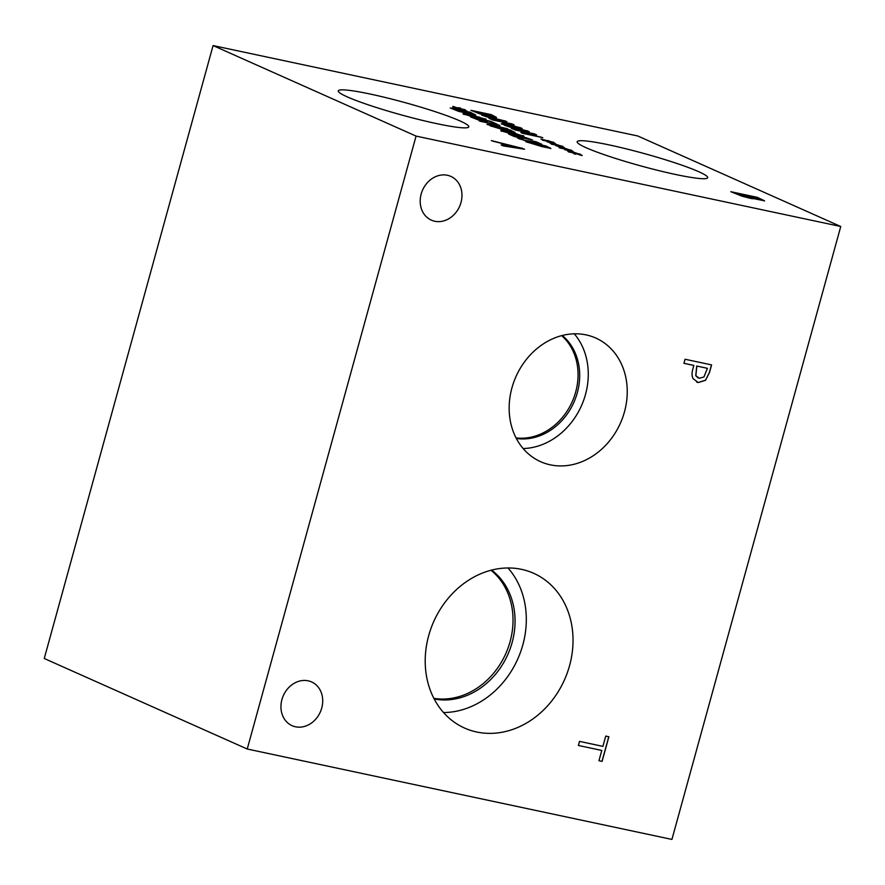 <?xml version="1.0" encoding="UTF-8"?>
<svg xmlns="http://www.w3.org/2000/svg" width="885" height="885" viewBox="0 0 885 885"><rect width="100%" height="100%" fill="white"/><g stroke="black" fill="none" stroke-linecap="round" stroke-linejoin="round"><path stroke-width="1.33" d="M707.414 368.315L696.827 366.069L695.853 375.716L699.316 378.293L703.962 376.944L707.414 368.315L696.727 366.025L695.754 375.671L698 377.873M711.485 364.874L709.372 372.552L705.5 380.218L698.154 382.519L696.628 382.032M705.599 380.262L698.254 382.563L693.099 378.625C691.804 376.313 691.727 373.061 692.866 368.879L693.818 365.428L683.917 363.315L685.045 359.244L711.584 364.897L709.471 372.596L705.5 380.218M693.818 365.428L683.928 363.292M416.061 136.091L247.236 749.02L671.925 839.422L840.75 226.505L416.061 136.091L213.075 45.578L637.764 135.98L840.75 226.505M476.716 732.006A84.75 71.574 -66 0 1 464.603 728.067A84.75 71.574 -66 0 1 430.94 628.516A84.75 71.574 -66 0 1 521.519 569.343A84.75 71.574 -66 0 1 533.633 573.281A84.75 71.574 -66 0 1 567.296 672.832A84.75 71.574 -66 0 1 476.716 732.006M550.304 464.835A67.691 57.171 -66 0 1 540.624 461.693A67.691 57.171 -66 0 1 513.742 382.165A67.691 57.171 -66 0 1 586.091 334.895A67.691 57.171 -66 0 1 595.771 338.037A67.691 57.171 -66 0 1 622.664 417.565A67.691 57.171 -66 0 1 550.304 464.835M295.502 726.784A23.95 20.222 -66 0 1 292.083 725.678A23.95 20.222 -66 0 1 282.569 697.535A23.95 20.222 -66 0 1 308.168 680.819A23.95 20.222 -66 0 1 311.586 681.926A23.95 20.222 -66 0 1 321.1 710.069A23.95 20.222 -66 0 1 295.502 726.784M434.756 221.25A23.95 20.222 -66 0 1 431.327 220.133A23.95 20.222 -66 0 1 421.813 192.001A23.95 20.222 -66 0 1 447.412 175.274A23.95 20.222 -66 0 1 450.841 176.392A23.95 20.222 -66 0 1 460.355 204.523A23.95 20.222 -66 0 1 434.756 221.25M578.381 745.458L579.498 741.387L602.906 746.376L605.738 736.088L608.88 736.762L602.088 761.399L598.946 760.724L601.778 750.447L578.381 745.458L601.778 750.447M602.088 761.399L598.957 760.702M608.769 736.74L601.988 761.354M247.236 749.02L44.25 658.495L213.075 45.578M542.029 146.346L547.915 147.552L541.974 146.534L537.206 144.476L541.974 146.534M547.859 147.74L545.26 146.191L537.206 144.476M550.824 148.426L541.897 146.611L525.823 141.689L546.001 145.981L550.846 148.392M546.001 145.981L550.769 148.614M526.708 142.076L545.945 146.169M526.044 137.717L532.538 139.963L514.406 136.589L508.609 134.011L526.044 137.717L531.608 139.764M514.351 136.091L515.535 136.832M525.07 137.717L525.989 137.905M526.343 138.281L512.824 135.405M510.667 134.443L512.769 135.604M509.494 134.398L510.623 134.642M514.627 134.343L520.358 135.46L516.818 133.889L504.184 131.611L514.627 134.343M504.527 131.478L508.012 133.038L520.657 135.328M501.895 131.323C499.273 130.172 501.507 130.349 508.587 131.865L523.876 136.334M522.902 135.803L522.958 135.604C525.524 136.755 523.289 136.567 516.243 135.062L501.95 131.135C499.328 129.973 501.563 130.161 508.643 131.677L523.997 136.257M501.95 131.135L500.888 130.471M506.308 130.416L512.205 131.611L506.264 130.604L501.496 128.546L506.264 130.604M512.138 131.821L509.539 130.261L501.496 128.546M515.114 132.496L506.187 130.681L490.113 125.758L510.28 130.051L515.114 132.496M510.28 130.051L515.059 132.695M490.987 126.146L510.236 130.25M473.674 117.594L481.849 120.581L484.084 120.891L480.245 119.077L490.633 121.289L497.149 124.199L489.792 121.466L484.416 120.327L487.104 121.787L483.453 121.289L470.698 116.931L477.911 119.796L484.062 120.98M484.416 120.327L487.049 121.975M490.633 121.289L496.219 124M481.396 119.53L490.589 121.488M470.997 117.196L473.497 117.727M476.805 117.473L482.535 118.59L478.984 117.019L466.351 114.74L476.805 117.473M466.694 114.607L470.178 116.167L482.834 118.457M464.061 114.453C461.45 113.302 463.674 113.479 470.765 114.995L486.042 119.464M485.069 118.933L485.124 118.734C487.701 119.884 485.467 119.696 478.42 118.192L464.116 114.265C461.494 113.103 463.729 113.291 470.809 114.807L486.164 119.386M464.116 114.265L463.054 113.601M454.116 109.165L468.032 113.557L472.767 114.143L469.636 112.472L454.06 109.353L459.879 111.643L472.712 114.342M475.732 115.017L458.762 111.399L450.211 107.97L470.389 112.262L475.732 115.017M470.389 112.262L475.688 115.216M451.084 108.357L470.333 112.45M460.134 108.932L460.156 109.596L452.6 107.041L458.574 108.457L458.607 107.605L460.62 108.158L460.255 108.689L465.145 109.707L461.14 109.076L466.694 110.868L460.134 108.932L460.089 109.585M463.497 110.05L465.798 110.791M460.255 108.689L465.09 109.906M458.618 107.815L460.499 108.335M453.485 107.439L457.589 108.114L452.998 106.41L458.629 108.269M452.998 106.41L455.133 107.328M458.485 108.512L458.198 109.065M507.879 128.978L487.701 124.685L495.998 126.079L490.544 123.646L479.095 120.847L499.262 125.139L492.923 124.154L498.388 126.588L507.879 128.978M506.297 128.281L506.95 128.779M498.388 126.588L506.253 128.469M492.923 124.154L498.332 126.787M499.262 125.139L499.914 125.637M479.969 121.234L499.206 125.327M495.998 126.079L487.004 124.376M536.166 141.788L541.863 144.299L539.197 143.978L519.307 138.879L517.305 137.695L520.17 138.303L524.473 140.372L530.978 141.169L537.25 143.392L538.81 143.58L538.047 142.883L533.312 141.18L536.166 141.788L541.808 144.498M530.978 141.169L538.047 142.883M529.606 141.08L530.923 141.357M524.473 140.372L530.436 141.788M520.17 138.303L524.418 140.56M517.592 137.96L520.115 138.491M535.005 141.744L536.122 141.976M566.776 149.587L566.798 150.251L564.796 149.698L565.128 149.167L559.254 147.695L564.232 148.768L558.689 146.987L571.787 150.361L567.783 149.731L573.347 151.523L566.776 149.587L566.743 150.24M548.966 141.644L548.988 142.308L546.985 141.766L547.317 141.224L542.439 140.195L546.421 140.826L540.879 139.045L553.977 142.419L549.972 141.788L555.537 143.58L548.966 141.644L548.932 142.297M522.139 128.436L501.961 124.143L517.758 127.13L502.846 123.236L510.634 123.955L491.783 119.597L511.961 123.9L514.119 124.851L505.844 123.789L522.139 128.436M482.314 115.382L506.839 121.61L490.666 119.099L488.996 118.358L493.565 119.077L482.314 115.382M496.452 117.351L490.356 116.621L479.482 113.734L470.931 110.304L491.098 114.596L496.463 117.34M504.682 125.349L529.208 131.588L513.034 129.077L511.364 128.336L515.933 129.055L504.682 125.349M542.815 137.662L522.648 133.358L520.878 132.573L533.024 133.934L514.152 129.575L534.33 133.867L536.564 134.874L525.38 133.602L542.815 137.662M557.871 145.616L557.893 146.279L555.891 145.737L556.222 145.195L551.344 144.166L555.326 144.797L549.784 143.016L562.882 146.39L558.877 145.759L564.442 147.552L557.871 145.616L557.838 146.268M575.681 153.559L575.704 154.222L573.701 153.669L574.033 153.138L568.159 151.667L573.137 152.74L567.595 150.959L580.693 154.333L576.688 153.702L582.253 155.494L575.681 153.559L575.648 154.211M436.637 123.623A67.691 6.416 -164.6 0 1 370.384 105.547A67.691 6.416 -164.6 0 1 338.269 90.878A67.691 6.416 -164.6 0 1 370.428 94.098A67.691 6.416 -164.6 0 1 436.681 112.174A67.691 6.416 -164.6 0 1 468.796 126.832A67.691 6.416 -164.6 0 1 436.637 123.623M675.52 174.467A67.691 6.416 -164.6 0 1 609.278 156.402A67.691 6.416 -164.6 0 1 577.164 141.733A67.691 6.416 -164.6 0 1 609.322 144.952A67.691 6.416 -164.6 0 1 675.576 163.028A67.691 6.416 -164.6 0 1 707.69 177.686A67.691 6.416 -164.6 0 1 675.52 174.467M753.478 198.694L753.246 198.262C754.208 198.915 752.98 198.882 749.562 198.163L741.94 196.16L730.822 191.702L757.361 197.355L764.518 200.795L753.566 198.616M492.348 141.036L524.606 149.244L503.333 145.936L501.142 144.963L507.149 145.903L501.187 143.248L492.348 141.036M570.15 150.704L572.451 151.446M566.909 149.344L571.732 150.561M565.261 148.47L567.152 148.99M565.283 148.923L560.139 148.094M559.652 147.065L561.776 147.983M565.128 149.167L564.851 149.72M552.34 142.762L554.641 143.503M549.098 141.401L553.922 142.618M547.45 140.527L549.342 141.047M547.472 140.98L542.328 140.151M541.841 139.122L543.965 140.04M547.317 141.224L547.041 141.777M519.938 127.451L521.21 128.237M505.844 123.789L519.893 127.65M511.961 123.9L513.433 124.763M492.668 119.995L511.906 124.088M510.634 123.955L502.525 123.092M517.758 127.13L501.264 123.823M503.078 120.57L491.75 117.738L495.368 119.563L503.078 120.57L495.368 119.563M491.75 117.738L495.423 119.375M493.565 119.077L489.693 118.667M504.892 120.747L506.087 121.488M481.783 115.138L504.837 120.935M474.825 111.499L488.741 115.891L493.487 116.477L490.356 114.807L474.78 111.687L480.599 113.977L493.432 116.676M491.098 114.596L496.397 117.55M471.805 110.691L491.053 114.784M525.447 130.549L514.119 127.717L517.736 129.542L525.447 130.549L517.736 129.542M514.119 127.717L517.78 129.343M515.933 129.055L512.061 128.646M527.261 130.714L528.456 131.467M504.151 125.117L527.206 130.914M525.38 133.602L541.299 137.197M534.33 133.867L535.912 134.797M515.037 129.962L534.274 134.066M533.024 133.934L521.475 132.838M561.245 146.733L563.546 147.474M558.004 145.372L562.827 146.589M556.355 144.498L558.247 145.018M556.377 144.952L551.233 144.122M550.747 143.093L552.871 144.012M556.222 145.195L555.946 145.748M579.056 154.676L581.356 155.417M575.814 153.315L580.637 154.532M574.166 152.441L576.058 152.961M574.177 152.895L573.137 152.762M568.557 151.036L570.681 151.954M573.137 152.74L569.044 152.065M574.033 153.138L573.757 153.691M519.661 147.872L504.76 144.144L509.528 146.49L519.661 147.872L509.528 146.49M504.76 144.144L509.583 146.291M507.149 145.903L501.839 145.273M522.05 148.105L523.865 149.123M491.308 140.571L521.995 148.293M760.558 199.645L756.421 197.643L748.655 195.983L754.23 198.483L760.558 199.645L758.522 199.601M748.655 195.983L758.578 199.413M750.115 197.477L745.712 195.364L735.9 193.273L742.194 196.027L750.115 197.477L747.194 197.355M735.9 193.273L742.194 196.027M742.25 195.839L747.25 197.167M757.361 197.355L764.474 200.995M731.696 192.1L757.306 197.543M516.043 437.909A57.857 48.863 114 0 0 572.23 401.657A57.857 48.863 114 0 0 561.654 335.647M523.135 448.54A67.691 57.171 114 0 0 581.445 405.772A67.691 57.171 114 0 0 574.288 333.822M516.331 438.451A57.857 48.863 114 0 0 573.856 402.387A57.857 48.863 114 0 0 562.252 335.492M433.849 698.353A71.84 60.678 114 0 0 505.789 653.65A71.84 60.678 114 0 0 490.976 570.261M443.518 712.547A84.75 71.574 114 0 0 517.769 658.993A84.75 71.574 114 0 0 507.99 567.971M434.159 698.951A71.84 60.678 114 0 0 507.813 654.557A71.84 60.678 114 0 0 491.629 570.095"/></g></svg>
